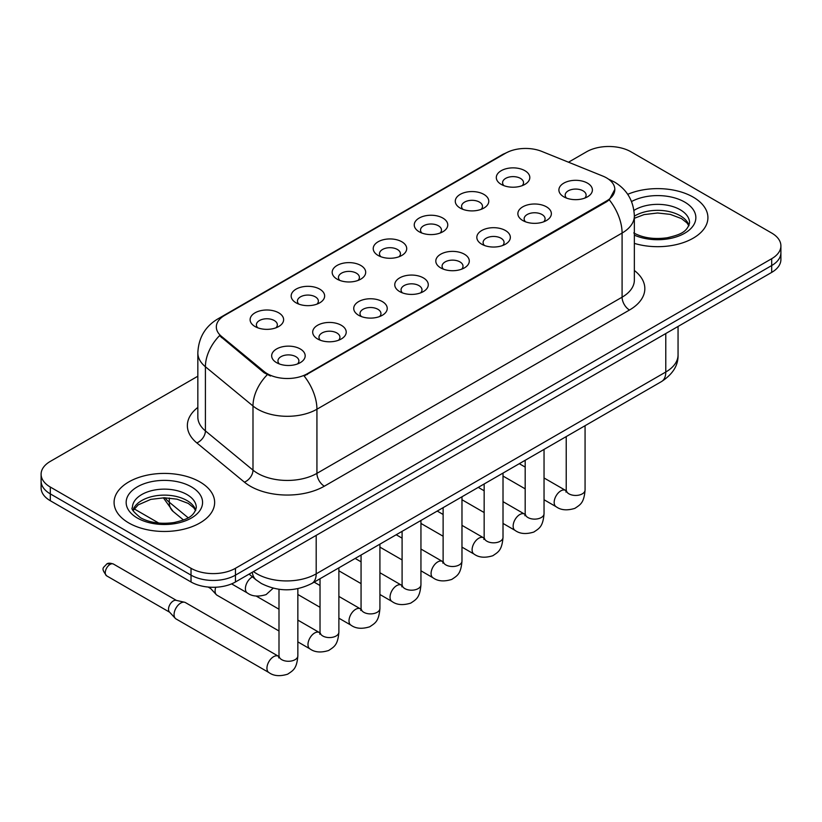 <?xml version="1.0" encoding="UTF-8"?>
<svg xmlns="http://www.w3.org/2000/svg" width="822" height="822" viewBox="0 0 822 822"><rect width="100%" height="100%" fill="white"/><g stroke="black" fill="none" stroke-linecap="round" stroke-linejoin="round"><path stroke-width="1.23" d="M460.176 208.069L460.176 208.069A16.759 9.679 180 0 1 460.176 194.393A16.759 9.679 180 0 1 483.881 194.393A16.759 9.679 180 0 1 483.881 208.069A16.759 9.679 180 0 1 460.176 208.069M481.127 209.353A10.47 6.052 0 0 0 482.504 206.363A10.47 6.052 0 0 0 479.432 202.089A10.47 6.052 0 0 0 468.026 200.774A10.47 6.052 0 0 0 461.553 206.363A10.47 6.052 0 0 0 462.93 209.353M419.148 231.763L419.148 231.763A16.759 9.679 180 0 1 419.148 218.077A16.759 9.679 180 0 1 442.853 218.077A16.759 9.679 180 0 1 442.853 231.763A16.759 9.679 180 0 1 419.148 231.763M440.099 233.047A10.47 6.052 0 0 0 441.476 230.047A10.47 6.052 0 0 0 438.403 225.773A10.47 6.052 0 0 0 426.988 224.468A10.47 6.052 0 0 0 420.525 230.047A10.47 6.052 0 0 0 421.892 233.047M378.12 255.447L378.12 255.447A16.759 9.679 180 0 1 378.12 241.771A16.759 9.679 180 0 1 401.814 241.771A16.759 9.679 180 0 1 401.814 255.447A16.759 9.679 180 0 1 378.12 255.447M399.071 256.731A10.47 6.052 0 0 0 400.437 253.741A10.47 6.052 0 0 0 397.375 249.467A10.47 6.052 0 0 0 385.96 248.152A10.47 6.052 0 0 0 379.487 253.741A10.47 6.052 0 0 0 380.863 256.731M337.082 279.141L337.082 279.141A16.759 9.679 180 0 1 337.082 265.455A16.759 9.679 180 0 1 360.786 265.455A16.759 9.679 180 0 1 360.786 279.141A16.759 9.679 180 0 1 337.082 279.141M358.032 280.425A10.47 6.052 0 0 0 359.409 277.425A10.47 6.052 0 0 0 356.337 273.151A10.47 6.052 0 0 0 344.921 271.846A10.47 6.052 0 0 0 338.459 277.425A10.47 6.052 0 0 0 339.835 280.425M296.054 302.825L296.054 302.825A16.759 9.679 180 0 1 296.054 289.149A16.759 9.679 180 0 1 319.748 289.149A16.759 9.679 180 0 1 319.748 302.825A16.759 9.679 180 0 1 296.054 302.825M317.004 304.109A10.47 6.052 0 0 0 318.371 301.119A10.47 6.052 0 0 0 315.309 296.845A10.47 6.052 0 0 0 303.893 295.53A10.47 6.052 0 0 0 297.43 301.119A10.47 6.052 0 0 0 298.797 304.109M255.015 326.519L255.015 326.519A16.759 9.679 180 0 1 255.015 312.833A16.759 9.679 180 0 1 278.72 312.833A16.759 9.679 180 0 1 278.72 326.519A16.759 9.679 180 0 1 255.015 326.519M275.966 327.803A10.47 6.052 0 0 0 277.343 324.813A10.47 6.052 0 0 0 274.281 320.529A10.47 6.052 0 0 0 262.865 319.224A10.47 6.052 0 0 0 256.392 324.813A10.47 6.052 0 0 0 257.769 327.803M501.215 184.385L501.215 184.385A16.759 9.679 180 0 1 501.215 170.699A16.759 9.679 180 0 1 524.909 170.699A16.759 9.679 180 0 1 524.909 184.385A16.759 9.679 180 0 1 501.215 184.385M522.165 185.669A10.47 6.052 0 0 0 523.532 182.669A10.47 6.052 0 0 0 520.47 178.395A10.47 6.052 0 0 0 509.054 177.079A10.47 6.052 0 0 0 502.591 182.669A10.47 6.052 0 0 0 503.958 185.669M522.761 220.512L522.761 220.512A16.759 9.679 180 0 1 522.761 206.836A16.759 9.679 180 0 1 546.466 206.836A16.759 9.679 180 0 1 546.466 220.512A16.759 9.679 180 0 1 522.761 220.512M543.712 221.796A10.47 6.052 0 0 0 545.089 218.806A10.47 6.052 0 0 0 542.017 214.532A10.47 6.052 0 0 0 530.601 213.217A10.47 6.052 0 0 0 524.138 218.806A10.47 6.052 0 0 0 525.515 221.796M481.733 244.206L481.733 244.206A16.759 9.679 180 0 1 481.733 230.52A16.759 9.679 180 0 1 505.438 230.52A16.759 9.679 180 0 1 505.438 244.206A16.759 9.679 180 0 1 481.733 244.206M502.684 245.49A10.47 6.052 0 0 0 504.061 242.49A10.47 6.052 0 0 0 500.988 238.216A10.47 6.052 0 0 0 489.573 236.911A10.47 6.052 0 0 0 483.11 242.49A10.47 6.052 0 0 0 484.477 245.49M440.705 267.89A16.759 9.679 180 0 1 440.695 267.89A16.759 9.679 180 0 1 440.705 254.214A16.759 9.679 180 0 1 464.399 254.214A16.759 9.679 180 0 1 464.399 267.89A16.759 9.679 180 0 1 440.705 267.89M461.656 269.174A10.47 6.052 0 0 0 463.022 266.184A10.47 6.052 0 0 0 459.96 261.91A10.47 6.052 0 0 0 448.545 260.595A10.47 6.052 0 0 0 442.072 266.184A10.47 6.052 0 0 0 443.448 269.174M399.667 291.584L399.667 291.584A16.759 9.679 180 0 1 399.667 277.898A16.759 9.679 180 0 1 423.371 277.898A16.759 9.679 180 0 1 423.371 291.584A16.759 9.679 180 0 1 399.667 291.584M420.617 292.868A10.47 6.052 0 0 0 421.994 289.878A10.47 6.052 0 0 0 418.922 285.594A10.47 6.052 0 0 0 407.507 284.289A10.47 6.052 0 0 0 401.044 289.878A10.47 6.052 0 0 0 402.42 292.868M358.639 315.278L358.639 315.278A16.759 9.679 180 0 1 358.639 301.592A16.759 9.679 180 0 1 382.333 301.592A16.759 9.679 180 0 1 382.333 315.278A16.759 9.679 180 0 1 358.639 315.278M379.589 316.552A10.47 6.052 0 0 0 380.956 313.562A10.47 6.052 0 0 0 377.894 309.288A10.47 6.052 0 0 0 366.478 307.973A10.47 6.052 0 0 0 360.015 313.562A10.47 6.052 0 0 0 361.382 316.552M317.6 338.962L317.6 338.962A16.759 9.679 180 0 1 317.6 325.276A16.759 9.679 180 0 1 341.305 325.276A16.759 9.679 180 0 1 341.305 338.962A16.759 9.679 180 0 1 317.6 338.962M338.551 340.246A10.47 6.052 0 0 0 339.928 337.256A10.47 6.052 0 0 0 336.866 332.972A10.47 6.052 0 0 0 325.45 331.667A10.47 6.052 0 0 0 318.977 337.256A10.47 6.052 0 0 0 320.354 340.246M276.572 362.656L276.572 362.656A16.759 9.679 180 0 1 276.572 348.97A16.759 9.679 180 0 1 300.277 348.97A16.759 9.679 180 0 1 300.277 362.656A16.759 9.679 180 0 1 276.572 362.656M297.523 363.93A10.47 6.052 0 0 0 298.9 360.94A10.47 6.052 0 0 0 295.828 356.666A10.47 6.052 0 0 0 284.412 355.351A10.47 6.052 0 0 0 277.949 360.94A10.47 6.052 0 0 0 279.326 363.93M563.8 196.828L563.8 196.828A16.759 9.679 180 0 1 563.8 183.142A16.759 9.679 180 0 1 587.494 183.142A16.759 9.679 180 0 1 587.494 196.828A16.759 9.679 180 0 1 563.8 196.828M584.75 198.112A10.47 6.052 0 0 0 586.117 195.112A10.47 6.052 0 0 0 583.055 190.838A10.47 6.052 0 0 0 571.639 189.533A10.47 6.052 0 0 0 565.176 195.112A10.47 6.052 0 0 0 566.543 198.112M602.752 176.052A28.277 16.327 180 0 1 606.533 177.881A28.277 16.327 180 0 1 614.815 189.43A28.277 16.327 180 0 1 606.533 200.969L307.305 373.733A28.277 16.327 180 0 1 264.15 371.544L221.437 336.332A28.277 16.327 180 0 1 216.33 326.971A28.277 16.327 180 0 1 224.612 315.422L505.551 153.231A28.277 16.327 180 0 1 541.77 151.402L602.752 176.052M693.193 197.126A50.276 29.027 0 0 0 627.72 194.321A50.276 29.027 0 0 1 693.193 197.126A50.276 29.027 0 0 1 707.917 217.655A50.276 29.027 0 0 0 693.193 197.126M199.91 481.918A50.276 29.027 0 0 0 145.124 475.619A50.276 29.027 0 0 0 114.083 502.437A50.276 29.027 0 0 0 128.807 522.967A50.276 29.027 0 0 0 183.604 529.255A50.276 29.027 0 0 0 214.645 502.437A50.276 29.027 0 0 0 199.91 481.918A50.276 29.027 0 0 0 145.124 475.619A50.276 29.027 0 0 0 114.083 502.437A50.276 29.027 0 0 0 128.807 522.967A50.276 29.027 0 0 0 183.604 529.255A50.276 29.027 0 0 0 214.645 502.437A50.276 29.027 0 0 0 199.91 481.918M614.815 189.43L609.277 199.828L606.533 201.811L304.13 376.003A36.661 21.167 60 0 1 316.932 409.222A41.901 24.187 180 0 1 257.687 409.222A41.901 24.187 180 0 1 252.991 405.986L205.408 366.756A41.901 24.187 180 0 1 197.835 352.885L197.835 417.021A41.901 24.187 0 0 0 205.408 430.892L252.991 470.133A41.901 24.187 0 0 0 257.687 473.359A41.901 24.187 0 0 0 316.932 473.359L622.09 297.184A41.901 24.187 0 0 0 634.358 280.086L634.358 215.939A41.901 24.187 180 0 1 622.09 233.047A36.661 21.167 -120 0 0 609.277 199.828M197.835 376.219L50.306 461.389A31.421 18.146 0 0 0 41.1 474.222L41.1 487.898A31.421 18.146 0 0 0 50.306 500.732L191.023 581.976L191.023 575.133A31.421 18.146 0 0 0 235.462 575.133L771.694 265.547A31.421 18.146 0 0 0 780.9 252.714A31.421 18.146 0 0 1 771.694 265.547L235.462 575.133A31.421 18.146 0 0 1 191.023 575.133L50.306 493.888L191.023 575.133L191.023 568.29A31.421 18.146 0 0 0 235.462 568.29L771.694 258.704A31.421 18.146 0 0 0 780.9 245.87A31.421 18.146 0 0 0 771.694 233.047L630.977 151.803A31.421 18.146 0 0 0 586.538 151.803L568.505 162.211M41.1 481.055A31.421 18.146 0 0 0 50.306 493.888A31.421 18.146 0 0 1 41.1 481.055M270.5 376.003L264.15 372.787L219.536 335.643A36.661 24.516 129.5 0 0 205.408 366.756L205.408 430.892A10.47 7.008 -50.5 0 1 196.828 442.914A52.372 30.239 180 0 1 197.835 407.435M634.358 243.384A50.276 29.027 0 0 0 707.917 217.655A50.276 29.027 0 0 1 634.358 243.384M41.1 474.222A31.421 18.146 0 0 0 50.306 487.045L191.023 568.29M191.023 581.976A31.421 18.146 0 0 0 235.462 581.976L771.694 272.39A31.421 18.146 0 0 0 780.9 259.557L780.9 245.87M278.997 630.998L217.049 595.231A9.422 5.446 -60 0 1 216.289 594.625A9.422 5.446 -60 0 1 215.097 590.915A9.422 5.446 -60 0 1 215.744 587.227M216.289 594.625L210.401 588.244A6.812 3.935 -60 0 1 209.785 587.175M297.852 588.655L297.852 655.822C296.783 669.118 292.951 670.536 287.679 674.174C279.891 676.578 273.634 676.033 268.897 672.54L176.021 618.925A9.422 5.446 -60 0 1 175.261 618.308A9.422 5.446 -60 0 1 174.069 614.609A9.422 5.446 -60 0 1 180.727 603.06A9.422 5.446 -60 0 1 184.539 602.238A9.422 5.446 -60 0 1 185.443 602.588L278.966 656.552M175.261 618.308L169.373 611.938A6.812 3.935 -60 0 1 168.51 609.256A6.812 3.935 -60 0 1 173.329 600.923A6.812 3.935 -60 0 1 176.072 600.327L184.539 602.238M307.305 373.733L307.305 374.565M264.15 371.544L264.15 372.787M221.437 336.332L221.437 337.575M606.533 200.969L606.533 201.811M324.341 486.192A10.47 6.052 60 0 1 316.932 473.359L316.932 409.222L622.09 233.047L622.09 297.184A10.47 6.052 60 0 0 629.488 310.017L324.341 486.192A52.372 30.239 180 0 1 250.278 486.192A52.372 30.239 180 0 1 244.411 482.154L196.828 442.914M634.358 215.939C633.649 200.876 627.022 189.574 614.496 182.052L609.205 179.473A36.661 17.17 112 0 0 608.712 179.288M221.488 317.569A36.661 21.167 -120 0 0 217.696 318.998C205.161 326.519 198.544 337.811 197.835 352.885M217.696 318.998L502.468 154.577A36.661 21.167 60 0 1 505.242 153.406M267.273 374.729A36.661 24.516 129.5 0 0 252.991 405.986L252.991 470.133A10.47 7.008 -50.5 0 1 244.411 482.154M634.358 270.489A52.372 30.239 180 0 1 629.488 310.017M235.462 568.29L235.462 581.976M771.694 258.704L771.694 272.39M50.306 487.045L50.306 500.732M253.474 571.578A41.901 24.187 0 0 0 256.947 573.848A41.901 24.187 0 0 0 316.193 573.848L665.779 372.017A41.901 24.187 0 0 0 678.058 354.919C678.366 365.307 672.828 374.205 661.443 381.613L311.857 583.445A20.951 12.094 60 0 0 316.193 573.848L316.193 535.369M665.779 333.537L665.779 372.017A20.951 12.094 60 0 1 661.443 381.613M252.333 572.235A20.951 14.015 129.5 0 0 256.084 579.849L249.107 574.095M165.037 497.783A41.901 24.187 0 0 0 169.281 502.211L169.281 497.988M183.491 519.987L173.113 511.438A20.951 14.015 129.5 0 1 169.281 502.211L188.156 517.778M585.069 425.704L585.069 489.994A9.422 5.446 180 0 1 581.884 494.084A9.422 5.446 180 0 1 568.978 493.847A9.422 5.446 180 0 1 566.224 489.994L565.916 492.039L566.759 491.34M585.069 489.994C584 503.29 580.168 504.718 574.907 508.345C567.118 510.75 560.861 510.205 556.124 506.712A9.422 5.446 -60 0 1 554.675 499.16A9.422 5.446 -60 0 1 560.83 490.857A9.422 5.446 -60 0 1 561.251 490.631A9.422 5.446 -60 0 1 565.546 490.385L566.194 490.724M544.041 449.387L544.041 513.688A9.422 5.446 180 0 1 540.845 517.768A9.422 5.446 180 0 1 527.95 517.541A9.422 5.446 180 0 1 525.186 513.688L524.888 515.723L525.731 515.024M544.041 513.688C542.972 526.984 539.14 528.402 533.868 532.029C526.08 534.444 519.823 533.899 515.086 530.406A9.422 5.446 -60 0 1 513.647 522.854A9.422 5.446 -60 0 1 519.802 514.541A9.422 5.446 -60 0 1 520.223 514.315A9.422 5.446 -60 0 1 524.518 514.079L525.155 514.418M503.013 473.082L503.013 537.383A9.422 5.446 180 0 1 499.817 541.462A9.422 5.446 180 0 1 486.912 541.225A9.422 5.446 180 0 1 484.158 537.383L483.85 539.417L484.692 538.718M503.013 537.383C501.934 550.668 498.101 552.096 492.84 555.723C485.052 558.128 478.794 557.593 474.058 554.09A9.422 5.446 -60 0 1 472.609 546.538A9.422 5.446 -60 0 1 478.774 538.235A9.422 5.446 -60 0 1 479.185 538.009A9.422 5.446 -60 0 1 483.48 537.763L484.127 538.102M461.974 496.776L461.974 561.066A9.422 5.446 180 0 1 458.789 565.146A9.422 5.446 180 0 1 445.884 564.919A9.422 5.446 180 0 1 443.12 561.066L442.822 563.101L443.664 562.402M461.974 561.066C460.906 574.362 457.073 575.78 451.802 579.407C444.024 581.822 437.756 581.277 433.019 577.784A9.422 5.446 -60 0 1 431.581 570.232A9.422 5.446 -60 0 1 437.736 561.919A9.422 5.446 -60 0 1 438.157 561.693A9.422 5.446 -60 0 1 442.452 561.457L443.099 561.796M420.946 520.46L420.946 584.761A9.422 5.446 180 0 1 417.751 588.84A9.422 5.446 180 0 1 404.856 588.603A9.422 5.446 180 0 1 402.092 584.761L401.794 586.795L402.636 586.096M420.946 584.761C419.878 598.046 416.045 599.474 410.774 603.101C402.986 605.506 396.728 604.971 391.991 601.478A9.422 5.446 -60 0 1 390.542 593.916A9.422 5.446 -60 0 1 396.707 585.613A9.422 5.446 -60 0 1 397.129 585.387A9.422 5.446 -60 0 1 401.424 585.151L402.061 585.49M689.031 225.413A31.924 18.433 0 0 0 680.215 215.734A31.924 18.433 0 0 0 634.358 216.155M633.762 232.934C642.968 237.969 654.178 239.572 667.392 237.743C679.095 234.887 687.12 232.564 689.566 222.783A31.924 18.433 0 0 0 680.215 209.754A31.924 18.433 0 0 0 633.957 210.422M634.358 235.143A38.213 22.06 0 0 0 686.36 232.205A38.213 22.06 0 0 0 684.654 202.048A38.213 22.06 0 0 0 631.553 201.534M195.759 510.205A31.924 18.433 0 0 0 186.943 500.526A31.924 18.433 0 0 0 154.885 495.954A31.924 18.433 0 0 0 132.969 510.205M186.943 494.536A31.924 18.433 0 0 0 152.142 490.539A31.924 18.433 0 0 0 132.434 507.575C130.77 508.561 133.452 511.942 140.49 517.726C149.696 522.761 160.906 524.364 174.12 522.535C185.823 519.679 193.848 517.346 196.294 507.575A31.924 18.433 0 0 0 186.943 494.536M137.346 518.035A38.213 22.06 0 0 0 191.382 518.035A38.213 22.06 0 0 0 191.382 486.84A38.213 22.06 0 0 0 137.346 486.84A38.213 22.06 0 0 0 137.346 518.035M379.918 544.154L379.918 608.444A9.422 5.446 180 0 1 376.723 612.534A9.422 5.446 180 0 1 363.817 612.298A9.422 5.446 180 0 1 361.063 608.444L360.755 610.479L361.598 609.79M379.918 608.444C378.839 621.74 375.007 623.158 369.746 626.785C361.957 629.2 355.7 628.655 350.963 625.162A9.422 5.446 -60 0 1 349.514 617.61A9.422 5.446 -60 0 1 355.669 609.308A9.422 5.446 -60 0 1 356.09 609.071A9.422 5.446 -60 0 1 360.385 608.835L361.033 609.174M338.88 567.838L338.88 632.139A9.422 5.446 180 0 1 335.684 636.218A9.422 5.446 180 0 1 322.789 635.981A9.422 5.446 180 0 1 320.025 632.139L319.727 634.173L320.57 633.474M338.88 632.139C337.811 645.434 333.979 646.852 328.708 650.479C320.929 652.894 314.662 652.349 309.925 648.856A9.422 5.446 -60 0 1 308.486 641.304A9.422 5.446 -60 0 1 314.641 632.991A9.422 5.446 -60 0 1 315.062 632.765A9.422 5.446 -60 0 1 319.357 632.529L319.994 632.868M110.076 564.406A6.812 3.935 -60 0 1 113.477 564.067C110.21 562.916 107.939 562.916 106.665 564.067A6.812 3.935 60 0 1 110.076 564.406A6.812 3.935 -60 0 0 105.627 570.406A6.812 3.935 -60 0 0 106.665 575.862L169.62 612.205M297.852 655.822A9.422 5.446 180 0 1 294.656 659.912A9.422 5.446 180 0 1 281.761 659.676A9.422 5.446 180 0 1 278.997 655.822L278.689 657.867L279.531 657.168M268.897 672.54A9.422 5.446 -60 0 1 267.448 664.988A9.422 5.446 -60 0 1 273.613 656.686A9.422 5.446 -60 0 1 274.024 656.459A9.422 5.446 -60 0 1 278.319 656.213M252.477 576.88L252.477 576.88A9.422 5.446 -60 0 0 252.056 577.106A9.422 5.446 -60 0 0 245.901 585.408A9.422 5.446 -60 0 0 247.34 592.96L231.599 583.877M502.468 154.577L509.188 151.454M609.205 179.473L608.65 179.247M311.857 583.445C294.995 591.912 278.144 591.912 261.283 583.445L256.084 579.849M678.058 354.919L678.058 326.447M173.113 511.438L163.342 497.793M556.124 506.712L544.041 499.745M525.186 488.854L503.013 476.051M566.224 436.585L566.224 489.994M565.546 490.385L544.041 477.972M525.186 467.091L519.288 463.68M515.086 530.406L503.013 523.429M484.158 512.548L461.974 499.745M525.186 460.279L525.186 513.688M524.518 514.079L503.013 501.656M484.158 490.775L478.26 487.374M474.058 554.09L461.974 547.123M443.12 536.232L420.946 523.429M484.158 483.963L484.158 537.383M483.48 537.763L461.974 525.35M443.12 514.469L437.222 511.058M433.019 577.784L420.946 570.807M402.092 559.926L379.918 547.123M443.12 507.657L443.12 561.066M442.452 561.457L420.946 549.045M402.092 538.153L396.194 534.752M391.991 601.478L379.918 594.501M361.063 583.62L338.88 570.807M402.092 531.341L402.092 584.761M401.424 585.151L379.918 572.729M361.063 561.847L355.166 558.436M688.877 225.773L686.945 222.885L681.51 218.611L670.279 214.378L657.61 212.99L644.099 214.593L634.358 218.282M195.605 510.565L193.673 507.677L188.238 503.403L177.007 499.17L164.338 497.783L150.827 499.375L138.219 504.862L133.123 510.565M350.963 625.162L338.88 618.185M320.025 607.304L297.852 594.501M361.063 555.035L361.063 608.444M360.385 608.835L338.88 596.423M320.025 585.531L314.127 582.13M309.925 648.856L297.852 641.879M208.11 587.042L210.648 588.511M320.025 578.729L320.025 632.139M319.357 632.529L297.852 620.107M278.997 609.225L256.248 596.094M278.997 589.282L278.997 655.822M113.477 564.067L176.422 600.409M106.665 575.862C100.49 567.725 103.274 568.197 106.665 564.067M247.34 592.96C251.984 596.443 258.252 596.988 266.123 594.594L273.192 588.172M134.12 508.849L158.78 523.08"/></g></svg>
